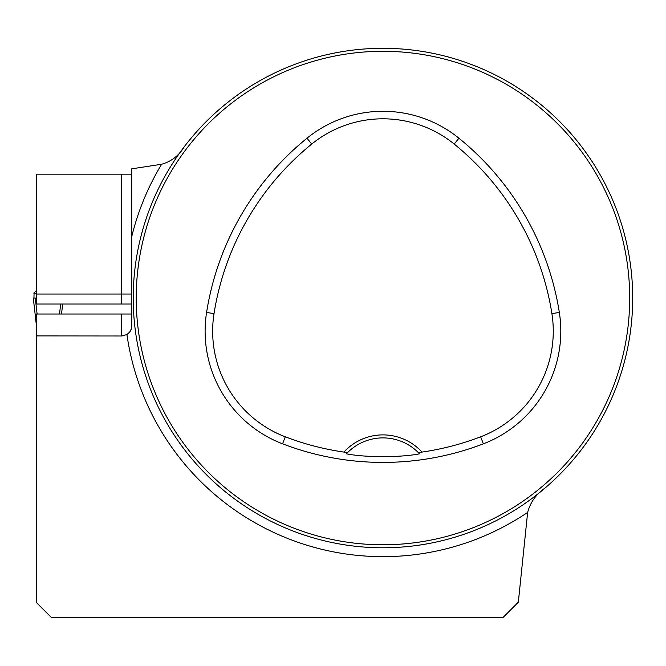 <?xml version="1.0" encoding="UTF-8"?>
<svg xmlns="http://www.w3.org/2000/svg" width="666" height="666" viewBox="0 0 666 666"><rect width="100%" height="100%" fill="white"/><g stroke="black" fill="none" stroke-linecap="round" stroke-linejoin="round"><path stroke-width="1" d="M502.838 617.698L51.565 617.698L36.58 602.713L36.58 335.922L121.736 335.997L126.931 334.54A9.99 9.99 0 0 0 131.726 326.007L131.269 329.004L129.612 332.151L126.931 334.54A258.624 258.624 0 0 0 527.647 512.395L518.323 602.214L502.838 617.698M36.58 335.922L36.58 314.019L131.726 314.019M76.041 617.698L60.057 617.698M527.647 512.395C530.336 502.33 536.08 494.247 544.896 488.161M131.726 174.167L36.58 174.167L36.58 304.029L131.726 304.029M131.726 281.551L131.726 168.839L161.63 164.252C171.378 161.472 178.913 155.653 184.224 146.811M632.7 298.035A249.733 249.733 0 0 0 258.092 81.76A249.733 249.733 0 0 0 258.092 514.318A249.733 249.733 0 0 0 632.7 298.035M619.38 378.513L621.078 373.343M620.945 373.768L619.646 377.714M463.436 534.457L459.34 535.805M458.691 536.013L462.645 534.723M146.545 217.566L144.855 222.702M144.988 222.311L146.279 218.356M302.489 61.622L307.634 59.932M307.234 60.057L303.28 61.355M619.38 217.566L621.07 222.702M620.945 222.311L619.646 218.356M463.436 61.622L458.291 59.932M458.691 60.057L462.645 61.355M302.489 534.457L307.634 536.138M307.234 536.013L303.28 534.723M146.545 378.513L144.855 373.343M144.988 373.768L146.279 377.714M418.415 452.655L422.011 452.081A52.947 52.947 0 0 0 343.914 452.081L347.51 452.655L346.378 453.829C365.651 457.584 400.174 457.6 419.547 453.829L418.415 452.655A49.95 49.95 0 0 0 347.51 452.655M343.914 452.081A272.927 272.927 0 0 1 285.264 436.804A113.095 113.095 0 0 1 214.027 313.619A272.927 272.927 0 0 1 311.73 144.064A113.095 113.095 0 0 1 454.204 144.064A272.927 272.927 0 0 1 551.898 313.619A113.095 113.095 0 0 1 480.661 436.804A272.927 272.927 0 0 1 422.011 452.081M282.567 443.831A280.461 280.461 0 0 0 483.358 443.831A120.629 120.629 0 0 0 559.34 312.446A280.461 280.461 0 0 0 458.941 138.22A120.629 120.629 0 0 0 306.984 138.22A280.461 280.461 0 0 0 206.585 312.446A120.629 120.629 0 0 0 282.567 443.831L285.264 436.804M629.703 298.035A246.736 246.736 0 0 0 259.59 84.357A246.736 246.736 0 0 0 259.59 511.721A246.736 246.736 0 0 0 629.703 298.035M346.378 453.829A49.95 49.95 0 0 1 347.336 452.83M418.589 452.83A49.95 49.95 0 0 1 419.547 453.829M161.63 164.252A258.624 258.624 0 0 0 131.726 236.671L131.726 326.007M34.083 292.615L36.58 290.842L34.083 292.615L33.949 298.035M36.58 293.306L33.916 293.306M34.682 298.035L33.3 298.035L36.58 327.098M62.654 304.029L61.53 314.019M33.3 298.035L36.58 298.035M36.58 326.198L36.58 324.817M37.105 314.019L35.298 298.035M60.656 304.029L59.532 314.019M480.661 436.804L483.358 443.831M311.73 144.064L306.984 138.22M214.027 313.619L206.585 312.446M551.898 313.619L559.34 312.446M454.204 144.064L458.941 138.22M121.736 304.029L121.736 294.039L36.58 294.039M131.726 294.039L121.736 294.039L121.736 174.167M121.736 335.997L121.736 314.019"/></g></svg>
